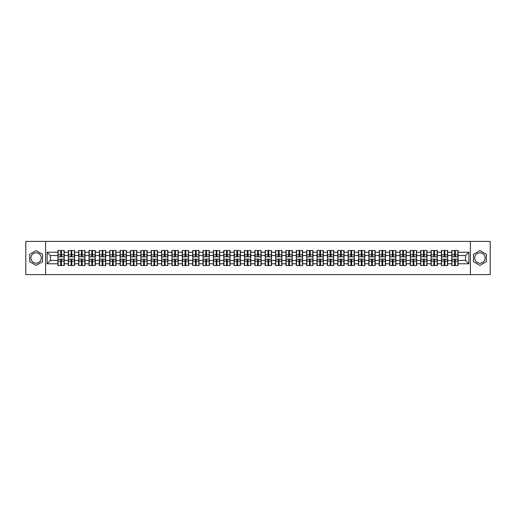 <?xml version="1.0" encoding="UTF-8"?>
<svg xmlns="http://www.w3.org/2000/svg" width="516" height="516" viewBox="0 0 516 516"><rect width="100%" height="100%" fill="white"/><g stroke="black" fill="none" stroke-linecap="round" stroke-linejoin="round"><path stroke-width="0.77" d="M479.899 252.821A5.179 5.179 0 0 0 474.72 258A5.179 5.179 0 0 0 479.899 263.179A5.179 5.179 0 0 0 485.085 258A5.179 5.179 0 0 0 479.899 252.821M36.101 263.179A5.179 5.179 0 0 1 30.915 258A5.179 5.179 0 0 1 36.101 252.821A5.179 5.179 0 0 1 41.28 258A5.179 5.179 0 0 1 36.101 263.179M470.398 274.609L490.2 274.609L490.2 241.391L470.398 241.391L470.398 274.609L45.602 274.609L45.602 241.391L25.8 241.391L25.8 274.609L45.602 274.609M470.398 241.391L45.602 241.391M465.555 260.457L465.555 255.543L458.079 255.543L458.079 260.457L465.555 260.457L468.876 263.779L468.876 252.221L458.079 252.221L458.079 250.492L451.764 250.492L451.764 255.543L447.714 255.543L447.714 260.457L451.764 260.457L451.764 255.543M468.876 263.779L458.079 263.779L458.079 265.508L451.764 265.508L451.764 263.779L447.714 263.779L447.714 265.508L441.399 265.508L441.399 263.779L437.349 263.779L437.349 265.508L431.034 265.508L431.034 263.779L426.984 263.779L426.984 265.508L420.675 265.508L420.675 263.779L416.618 263.779L416.618 265.508L410.31 265.508L410.31 263.779L406.253 263.779L406.253 265.508L399.945 265.508L399.945 263.779L395.895 263.779L395.895 265.508L389.58 265.508L389.58 263.779L385.529 263.779L385.529 265.508L379.215 265.508L379.215 263.779L375.164 263.779L375.164 265.508L368.85 265.508L368.85 263.779L364.799 263.779L364.799 265.508L358.485 265.508L358.485 263.779L354.434 263.779L354.434 265.508L348.126 265.508L348.126 263.779L344.069 263.779L344.069 265.508L337.761 265.508L337.761 263.779L333.704 263.779L333.704 265.508L327.396 265.508L327.396 263.779L323.339 263.779L323.339 265.508L317.03 265.508L317.03 263.779L312.98 263.779L312.98 265.508L306.665 265.508L306.665 263.779L302.615 263.779L302.615 265.508L296.3 265.508L296.3 263.779L292.25 263.779L292.25 265.508L285.935 265.508L285.935 263.779L281.884 263.779L281.884 265.508L275.57 265.508L275.57 263.779L271.519 263.779L271.519 265.508L265.211 265.508L265.211 263.779L261.154 263.779L261.154 265.508L254.846 265.508L254.846 263.779L250.789 263.779L250.789 265.508L244.481 265.508L244.481 263.779L240.43 263.779L240.43 265.508L234.116 265.508L234.116 263.779L230.065 263.779L230.065 265.508L223.75 265.508L223.75 263.779L219.7 263.779L219.7 265.508L213.385 265.508L213.385 263.779L209.335 263.779L209.335 265.508L203.02 265.508L203.02 263.779L198.97 263.779L198.97 265.508L192.661 265.508L192.661 263.779L188.604 263.779L188.604 265.508L182.296 265.508L182.296 263.779L178.239 263.779L178.239 265.508L171.931 265.508L171.931 263.779L167.874 263.779L167.874 265.508L161.566 265.508L161.566 263.779L157.515 263.779L157.515 265.508L151.201 265.508L151.201 263.779L147.15 263.779L147.15 265.508L140.836 265.508L140.836 263.779L136.785 263.779L136.785 265.508L130.471 265.508L130.471 263.779L126.42 263.779L126.42 265.508L120.105 265.508L120.105 263.779L116.055 263.779L116.055 265.508L109.747 265.508L109.747 263.779L105.69 263.779L105.69 265.508L99.382 265.508L99.382 263.779L95.325 263.779L95.325 265.508L89.016 265.508L89.016 263.779L84.966 263.779L84.966 265.508L78.651 265.508L78.651 263.779L74.601 263.779L74.601 265.508L68.286 265.508L68.286 263.779L64.236 263.779L64.236 265.508L57.921 265.508L57.921 263.779L47.124 263.779L47.124 252.221L57.921 252.221L57.921 255.543L50.445 255.543L50.445 260.457L57.921 260.457L57.921 255.543M451.764 252.221L447.714 252.221L447.714 250.492L441.399 250.492L441.399 252.221L437.349 252.221L437.349 250.492L431.034 250.492L431.034 252.221L426.984 252.221L426.984 250.492L420.675 250.492L420.675 252.221L416.618 252.221L416.618 250.492L410.31 250.492L410.31 252.221L406.253 252.221L406.253 250.492L399.945 250.492L399.945 252.221L395.895 252.221L395.895 250.492L389.58 250.492L389.58 252.221L385.529 252.221L385.529 250.492L379.215 250.492L379.215 252.221L375.164 252.221L375.164 250.492L368.85 250.492L368.85 252.221L364.799 252.221L364.799 250.492L358.485 250.492L358.485 252.221L354.434 252.221L354.434 250.492L348.126 250.492L348.126 252.221L344.069 252.221L344.069 250.492L337.761 250.492L337.761 252.221L333.704 252.221L333.704 250.492L327.396 250.492L327.396 252.221L323.339 252.221L323.339 250.492L317.03 250.492L317.03 252.221L312.98 252.221L312.98 250.492L306.665 250.492L306.665 252.221L302.615 252.221L302.615 250.492L296.3 250.492L296.3 252.221L292.25 252.221L292.25 250.492L285.935 250.492L285.935 252.221L281.884 252.221L281.884 250.492L275.57 250.492L275.57 252.221L271.519 252.221L271.519 250.492L265.211 250.492L265.211 252.221L261.154 252.221L261.154 250.492L254.846 250.492L254.846 252.221L250.789 252.221L250.789 250.492L244.481 250.492L244.481 252.221L240.43 252.221L240.43 250.492L234.116 250.492L234.116 252.221L230.065 252.221L230.065 250.492L223.75 250.492L223.75 252.221L219.7 252.221L219.7 250.492L213.385 250.492L213.385 252.221L209.335 252.221L209.335 250.492L203.02 250.492L203.02 252.221L198.97 252.221L198.97 250.492L192.661 250.492L192.661 252.221L188.604 252.221L188.604 250.492L182.296 250.492L182.296 252.221L178.239 252.221L178.239 250.492L171.931 250.492L171.931 252.221L167.874 252.221L167.874 250.492L161.566 250.492L161.566 252.221L157.515 252.221L157.515 250.492L151.201 250.492L151.201 252.221L147.15 252.221L147.15 250.492L140.836 250.492L140.836 252.221L136.785 252.221L136.785 250.492L130.471 250.492L130.471 252.221L126.42 252.221L126.42 250.492L120.105 250.492L120.105 252.221L116.055 252.221L116.055 250.492L109.747 250.492L109.747 252.221L105.69 252.221L105.69 250.492L99.382 250.492L99.382 252.221L95.325 252.221L95.325 250.492L89.016 250.492L89.016 252.221L84.966 252.221L84.966 250.492L78.651 250.492L78.651 252.221L74.601 252.221L74.601 250.492L68.286 250.492L68.286 252.221L64.236 252.221L64.236 250.492L57.921 250.492L57.921 252.221M451.764 260.457L451.764 263.779M447.714 260.457L447.714 263.779M447.714 252.221L447.714 255.543M437.349 260.457L441.399 260.457L441.399 255.543L437.349 255.543L437.349 263.779M441.399 260.457L441.399 263.779M441.399 252.221L441.399 255.543M437.349 252.221L437.349 255.543M426.984 260.457L431.034 260.457L431.034 255.543L426.984 255.543L426.984 263.779M431.034 260.457L431.034 263.779M431.034 252.221L431.034 255.543M426.984 252.221L426.984 255.543M416.618 260.457L420.675 260.457L420.675 255.543L416.618 255.543L416.618 263.779M420.675 260.457L420.675 263.779M420.675 252.221L420.675 255.543M416.618 252.221L416.618 255.543M406.253 260.457L410.31 260.457L410.31 255.543L406.253 255.543L406.253 263.779M410.31 260.457L410.31 263.779M410.31 252.221L410.31 255.543M406.253 252.221L406.253 255.543M395.895 260.457L399.945 260.457L399.945 255.543L395.895 255.543L395.895 263.779M399.945 260.457L399.945 263.779M399.945 252.221L399.945 255.543M395.895 252.221L395.895 255.543M385.529 260.457L389.58 260.457L389.58 255.543L385.529 255.543L385.529 263.779M389.58 260.457L389.58 263.779M389.58 252.221L389.58 255.543M385.529 252.221L385.529 255.543M375.164 260.457L379.215 260.457L379.215 255.543L375.164 255.543L375.164 263.779M379.215 260.457L379.215 263.779M379.215 252.221L379.215 255.543M375.164 252.221L375.164 255.543M364.799 260.457L368.85 260.457L368.85 255.543L364.799 255.543L364.799 263.779M368.85 260.457L368.85 263.779M368.85 252.221L368.85 255.543M364.799 252.221L364.799 255.543M354.434 260.457L358.485 260.457L358.485 255.543L354.434 255.543L354.434 263.779M358.485 260.457L358.485 263.779M358.485 252.221L358.485 255.543M354.434 252.221L354.434 255.543M344.069 260.457L348.126 260.457L348.126 255.543L344.069 255.543L344.069 263.779M348.126 260.457L348.126 263.779M348.126 252.221L348.126 255.543M344.069 252.221L344.069 255.543M333.704 260.457L337.761 260.457L337.761 255.543L333.704 255.543L333.704 263.779M337.761 260.457L337.761 263.779M337.761 252.221L337.761 255.543M333.704 252.221L333.704 255.543M323.339 260.457L327.396 260.457L327.396 255.543L323.339 255.543L323.339 263.779M327.396 260.457L327.396 263.779M327.396 252.221L327.396 255.543M323.339 252.221L323.339 255.543M312.98 260.457L317.03 260.457L317.03 255.543L312.98 255.543L312.98 263.779M317.03 260.457L317.03 263.779M317.03 252.221L317.03 255.543M312.98 252.221L312.98 255.543M302.615 260.457L306.665 260.457L306.665 255.543L302.615 255.543L302.615 263.779M306.665 260.457L306.665 263.779M306.665 252.221L306.665 255.543M302.615 252.221L302.615 255.543M292.25 260.457L296.3 260.457L296.3 255.543L292.25 255.543L292.25 263.779M296.3 260.457L296.3 263.779M296.3 252.221L296.3 255.543M292.25 252.221L292.25 255.543M281.884 260.457L285.935 260.457L285.935 255.543L281.884 255.543L281.884 263.779M285.935 260.457L285.935 263.779M285.935 252.221L285.935 255.543M281.884 252.221L281.884 255.543M271.519 260.457L275.57 260.457L275.57 255.543L271.519 255.543L271.519 263.779M275.57 260.457L275.57 263.779M275.57 252.221L275.57 255.543M271.519 252.221L271.519 255.543M261.154 260.457L265.211 260.457L265.211 255.543L261.154 255.543L261.154 263.779M265.211 260.457L265.211 263.779M265.211 252.221L265.211 255.543M261.154 252.221L261.154 255.543M250.789 260.457L254.846 260.457L254.846 255.543L250.789 255.543L250.789 263.779M254.846 260.457L254.846 263.779M254.846 252.221L254.846 255.543M250.789 252.221L250.789 255.543M240.43 260.457L244.481 260.457L244.481 255.543L240.43 255.543L240.43 263.779M244.481 260.457L244.481 263.779M244.481 252.221L244.481 255.543M240.43 252.221L240.43 255.543M230.065 260.457L234.116 260.457L234.116 255.543L230.065 255.543L230.065 263.779M234.116 260.457L234.116 263.779M234.116 252.221L234.116 255.543M230.065 252.221L230.065 255.543M219.7 260.457L223.75 260.457L223.75 255.543L219.7 255.543L219.7 263.779M223.75 260.457L223.75 263.779M223.75 252.221L223.75 255.543M219.7 252.221L219.7 255.543M209.335 260.457L213.385 260.457L213.385 255.543L209.335 255.543L209.335 263.779M213.385 260.457L213.385 263.779M213.385 252.221L213.385 255.543M209.335 252.221L209.335 255.543M198.97 260.457L203.02 260.457L203.02 255.543L198.97 255.543L198.97 263.779M203.02 260.457L203.02 263.779M203.02 252.221L203.02 255.543M198.97 252.221L198.97 255.543M188.604 260.457L192.661 260.457L192.661 255.543L188.604 255.543L188.604 263.779M192.661 260.457L192.661 263.779M192.661 252.221L192.661 255.543M188.604 252.221L188.604 255.543M178.239 260.457L182.296 260.457L182.296 255.543L178.239 255.543L178.239 263.779M182.296 260.457L182.296 263.779M182.296 252.221L182.296 255.543M178.239 252.221L178.239 255.543M167.874 260.457L171.931 260.457L171.931 255.543L167.874 255.543L167.874 263.779M171.931 260.457L171.931 263.779M171.931 252.221L171.931 255.543M167.874 252.221L167.874 255.543M157.515 260.457L161.566 260.457L161.566 255.543L157.515 255.543L157.515 263.779M161.566 260.457L161.566 263.779M161.566 252.221L161.566 255.543M157.515 252.221L157.515 255.543M147.15 260.457L151.201 260.457L151.201 255.543L147.15 255.543L147.15 263.779M151.201 260.457L151.201 263.779M151.201 252.221L151.201 255.543M147.15 252.221L147.15 255.543M136.785 260.457L140.836 260.457L140.836 255.543L136.785 255.543L136.785 263.779M140.836 260.457L140.836 263.779M140.836 252.221L140.836 255.543M136.785 252.221L136.785 255.543M126.42 260.457L130.471 260.457L130.471 255.543L126.42 255.543L126.42 263.779M130.471 260.457L130.471 263.779M130.471 252.221L130.471 255.543M126.42 252.221L126.42 255.543M116.055 260.457L120.105 260.457L120.105 255.543L116.055 255.543L116.055 263.779M120.105 260.457L120.105 263.779M120.105 252.221L120.105 255.543M116.055 252.221L116.055 255.543M105.69 260.457L109.747 260.457L109.747 255.543L105.69 255.543L105.69 263.779M109.747 260.457L109.747 263.779M109.747 252.221L109.747 255.543M105.69 252.221L105.69 255.543M95.325 260.457L99.382 260.457L99.382 255.543L95.325 255.543L95.325 263.779M99.382 260.457L99.382 263.779M99.382 252.221L99.382 255.543M95.325 252.221L95.325 255.543M84.966 260.457L89.016 260.457L89.016 255.543L84.966 255.543L84.966 263.779M89.016 260.457L89.016 263.779M89.016 252.221L89.016 255.543M84.966 252.221L84.966 255.543M74.601 260.457L78.651 260.457L78.651 255.543L74.601 255.543L74.601 263.779M78.651 260.457L78.651 263.779M78.651 252.221L78.651 255.543M74.601 252.221L74.601 255.543M64.236 260.457L68.286 260.457L68.286 255.543L64.236 255.543L64.236 263.779M68.286 260.457L68.286 263.779M68.286 252.221L68.286 255.543M64.236 252.221L64.236 255.543M57.921 260.457L57.921 263.779M50.445 260.457L47.124 263.779M47.124 252.221L50.445 255.543M458.079 260.457L458.079 263.779M458.079 252.221L458.079 255.543M468.876 252.221L465.555 255.543M36.101 250.595L29.689 254.298L29.689 261.702L36.101 265.405L42.512 261.702L42.512 254.298L36.101 250.595M473.488 261.702L479.899 265.405L486.311 261.702L486.311 254.298L479.899 250.595L473.488 254.298L473.488 261.702M64.036 250.492L64.036 256.871L61.475 256.871L61.475 250.492M60.682 250.492L60.682 256.871L58.121 256.871L58.121 250.492M60.682 251.357L61.475 251.357M61.475 253.814L60.682 253.814M58.121 265.508L58.121 259.129L60.682 259.129L60.682 265.508M61.475 265.508L61.475 259.129L64.036 259.129L64.036 265.508M61.475 264.644L60.682 264.644M60.682 262.186L61.475 262.186M74.401 250.492L74.401 256.871L71.84 256.871L71.84 250.492M71.047 250.492L71.047 256.871L68.486 256.871L68.486 250.492M71.047 251.357L71.84 251.357M71.84 253.814L71.047 253.814M84.766 250.492L84.766 256.871L82.205 256.871L82.205 250.492M81.405 250.492L81.405 256.871L78.851 256.871L78.851 250.492M81.405 251.357L82.205 251.357M82.205 253.814L81.405 253.814M95.125 250.492L95.125 256.871L92.57 256.871L92.57 250.492M91.771 250.492L91.771 256.871L89.216 256.871L89.216 250.492M91.771 251.357L92.57 251.357M92.57 253.814L91.771 253.814M105.49 250.492L105.49 256.871L102.936 256.871L102.936 250.492M102.136 250.492L102.136 256.871L99.582 256.871L99.582 250.492M102.136 251.357L102.936 251.357M102.936 253.814L102.136 253.814M115.855 250.492L115.855 256.871L113.301 256.871L113.301 250.492M112.501 250.492L112.501 256.871L109.94 256.871L109.94 250.492M112.501 251.357L113.301 251.357M113.301 253.814L112.501 253.814M68.486 265.508L68.486 259.129L71.047 259.129L71.047 265.508M71.84 265.508L71.84 259.129L74.401 259.129L74.401 265.508M71.84 264.644L71.047 264.644M71.047 262.186L71.84 262.186M78.851 265.508L78.851 259.129L81.405 259.129L81.405 265.508M82.205 265.508L82.205 259.129L84.766 259.129L84.766 265.508M82.205 264.644L81.405 264.644M81.405 262.186L82.205 262.186M89.216 265.508L89.216 259.129L91.771 259.129L91.771 265.508M92.57 265.508L92.57 259.129L95.125 259.129L95.125 265.508M92.57 264.644L91.771 264.644M91.771 262.186L92.57 262.186M99.582 265.508L99.582 259.129L102.136 259.129L102.136 265.508M102.936 265.508L102.936 259.129L105.49 259.129L105.49 265.508M102.936 264.644L102.136 264.644M102.136 262.186L102.936 262.186M109.94 265.508L109.94 259.129L112.501 259.129L112.501 265.508M113.301 265.508L113.301 259.129L115.855 259.129L115.855 265.508M113.301 264.644L112.501 264.644M112.501 262.186L113.301 262.186M126.22 250.492L126.22 256.871L123.666 256.871L123.666 250.492M122.866 250.492L122.866 256.871L120.305 256.871L120.305 250.492M122.866 251.357L123.666 251.357M123.666 253.814L122.866 253.814M120.305 265.508L120.305 259.129L122.866 259.129L122.866 265.508M123.666 265.508L123.666 259.129L126.22 259.129L126.22 265.508M123.666 264.644L122.866 264.644M122.866 262.186L123.666 262.186M136.585 250.492L136.585 256.871L134.025 256.871L134.025 250.492M133.231 250.492L133.231 256.871L130.671 256.871L130.671 250.492M133.231 251.357L134.025 251.357M134.025 253.814L133.231 253.814M130.671 265.508L130.671 259.129L133.231 259.129L133.231 265.508M134.025 265.508L134.025 259.129L136.585 259.129L136.585 265.508M134.025 264.644L133.231 264.644M133.231 262.186L134.025 262.186M146.95 250.492L146.95 256.871L144.39 256.871L144.39 250.492M143.596 250.492L143.596 256.871L141.036 256.871L141.036 250.492M143.596 251.357L144.39 251.357M144.39 253.814L143.596 253.814M141.036 265.508L141.036 259.129L143.596 259.129L143.596 265.508M144.39 265.508L144.39 259.129L146.95 259.129L146.95 265.508M144.39 264.644L143.596 264.644M143.596 262.186L144.39 262.186M157.316 250.492L157.316 256.871L154.755 256.871L154.755 250.492M153.962 250.492L153.962 256.871L151.401 256.871L151.401 250.492M153.962 251.357L154.755 251.357M154.755 253.814L153.962 253.814M151.401 265.508L151.401 259.129L153.962 259.129L153.962 265.508M154.755 265.508L154.755 259.129L157.316 259.129L157.316 265.508M154.755 264.644L153.962 264.644M153.962 262.186L154.755 262.186M167.681 250.492L167.681 256.871L165.12 256.871L165.12 250.492M164.32 250.492L164.32 256.871L161.766 256.871L161.766 250.492M164.32 251.357L165.12 251.357M165.12 253.814L164.32 253.814M161.766 265.508L161.766 259.129L164.32 259.129L164.32 265.508M165.12 265.508L165.12 259.129L167.681 259.129L167.681 265.508M165.12 264.644L164.32 264.644M164.32 262.186L165.12 262.186M178.039 250.492L178.039 256.871L175.485 256.871L175.485 250.492M174.685 250.492L174.685 256.871L172.131 256.871L172.131 250.492M174.685 251.357L175.485 251.357M175.485 253.814L174.685 253.814M172.131 265.508L172.131 259.129L174.685 259.129L174.685 265.508M175.485 265.508L175.485 259.129L178.039 259.129L178.039 265.508M175.485 264.644L174.685 264.644M174.685 262.186L175.485 262.186M188.405 250.492L188.405 256.871L185.85 256.871L185.85 250.492M185.05 250.492L185.05 256.871L182.496 256.871L182.496 250.492M185.05 251.357L185.85 251.357M185.85 253.814L185.05 253.814M182.496 265.508L182.496 259.129L185.05 259.129L185.05 265.508M185.85 265.508L185.85 259.129L188.405 259.129L188.405 265.508M185.85 264.644L185.05 264.644M185.05 262.186L185.85 262.186M198.77 250.492L198.77 256.871L196.215 256.871L196.215 250.492M195.416 250.492L195.416 256.871L192.855 256.871L192.855 250.492M195.416 251.357L196.215 251.357M196.215 253.814L195.416 253.814M192.855 265.508L192.855 259.129L195.416 259.129L195.416 265.508M196.215 265.508L196.215 259.129L198.77 259.129L198.77 265.508M196.215 264.644L195.416 264.644M195.416 262.186L196.215 262.186M209.135 250.492L209.135 256.871L206.574 256.871L206.574 250.492M205.781 250.492L205.781 256.871L203.22 256.871L203.22 250.492M205.781 251.357L206.574 251.357M206.574 253.814L205.781 253.814M203.22 265.508L203.22 259.129L205.781 259.129L205.781 265.508M206.574 265.508L206.574 259.129L209.135 259.129L209.135 265.508M206.574 264.644L205.781 264.644M205.781 262.186L206.574 262.186M219.5 250.492L219.5 256.871L216.939 256.871L216.939 250.492M216.146 250.492L216.146 256.871L213.585 256.871L213.585 250.492M216.146 251.357L216.939 251.357M216.939 253.814L216.146 253.814M213.585 265.508L213.585 259.129L216.146 259.129L216.146 265.508M216.939 265.508L216.939 259.129L219.5 259.129L219.5 265.508M216.939 264.644L216.146 264.644M216.146 262.186L216.939 262.186M229.865 250.492L229.865 256.871L227.304 256.871L227.304 250.492M226.511 250.492L226.511 256.871L223.95 256.871L223.95 250.492M226.511 251.357L227.304 251.357M227.304 253.814L226.511 253.814M223.95 265.508L223.95 259.129L226.511 259.129L226.511 265.508M227.304 265.508L227.304 259.129L229.865 259.129L229.865 265.508M227.304 264.644L226.511 264.644M226.511 262.186L227.304 262.186M240.23 250.492L240.23 256.871L237.67 256.871L237.67 250.492M236.87 250.492L236.87 256.871L234.316 256.871L234.316 250.492M236.87 251.357L237.67 251.357M237.67 253.814L236.87 253.814M234.316 265.508L234.316 259.129L236.87 259.129L236.87 265.508M237.67 265.508L237.67 259.129L240.23 259.129L240.23 265.508M237.67 264.644L236.87 264.644M236.87 262.186L237.67 262.186M250.595 250.492L250.595 256.871L248.035 256.871L248.035 250.492M247.235 250.492L247.235 256.871L244.681 256.871L244.681 250.492M247.235 251.357L248.035 251.357M248.035 253.814L247.235 253.814M244.681 265.508L244.681 259.129L247.235 259.129L247.235 265.508M248.035 265.508L248.035 259.129L250.595 259.129L250.595 265.508M248.035 264.644L247.235 264.644M247.235 262.186L248.035 262.186M260.954 250.492L260.954 256.871L258.4 256.871L258.4 250.492M257.6 250.492L257.6 256.871L255.046 256.871L255.046 250.492M257.6 251.357L258.4 251.357M258.4 253.814L257.6 253.814M255.046 265.508L255.046 259.129L257.6 259.129L257.6 265.508M258.4 265.508L258.4 259.129L260.954 259.129L260.954 265.508M258.4 264.644L257.6 264.644M257.6 262.186L258.4 262.186M271.319 250.492L271.319 256.871L268.765 256.871L268.765 250.492M267.965 250.492L267.965 256.871L265.405 256.871L265.405 250.492M267.965 251.357L268.765 251.357M268.765 253.814L267.965 253.814M265.405 265.508L265.405 259.129L267.965 259.129L267.965 265.508M268.765 265.508L268.765 259.129L271.319 259.129L271.319 265.508M268.765 264.644L267.965 264.644M267.965 262.186L268.765 262.186M281.684 250.492L281.684 256.871L279.13 256.871L279.13 250.492M278.33 250.492L278.33 256.871L275.77 256.871L275.77 250.492M278.33 251.357L279.13 251.357M279.13 253.814L278.33 253.814M275.77 265.508L275.77 259.129L278.33 259.129L278.33 265.508M279.13 265.508L279.13 259.129L281.684 259.129L281.684 265.508M279.13 264.644L278.33 264.644M278.33 262.186L279.13 262.186M292.05 250.492L292.05 256.871L289.489 256.871L289.489 250.492M288.696 250.492L288.696 256.871L286.135 256.871L286.135 250.492M288.696 251.357L289.489 251.357M289.489 253.814L288.696 253.814M286.135 265.508L286.135 259.129L288.696 259.129L288.696 265.508M289.489 265.508L289.489 259.129L292.05 259.129L292.05 265.508M289.489 264.644L288.696 264.644M288.696 262.186L289.489 262.186M302.415 250.492L302.415 256.871L299.854 256.871L299.854 250.492M299.061 250.492L299.061 256.871L296.5 256.871L296.5 250.492M299.061 251.357L299.854 251.357M299.854 253.814L299.061 253.814M296.5 265.508L296.5 259.129L299.061 259.129L299.061 265.508M299.854 265.508L299.854 259.129L302.415 259.129L302.415 265.508M299.854 264.644L299.061 264.644M299.061 262.186L299.854 262.186M312.78 250.492L312.78 256.871L310.219 256.871L310.219 250.492M309.426 250.492L309.426 256.871L306.865 256.871L306.865 250.492M309.426 251.357L310.219 251.357M310.219 253.814L309.426 253.814M306.865 265.508L306.865 259.129L309.426 259.129L309.426 265.508M310.219 265.508L310.219 259.129L312.78 259.129L312.78 265.508M310.219 264.644L309.426 264.644M309.426 262.186L310.219 262.186M323.145 250.492L323.145 256.871L320.584 256.871L320.584 250.492M319.785 250.492L319.785 256.871L317.23 256.871L317.23 250.492M319.785 251.357L320.584 251.357M320.584 253.814L319.785 253.814M317.23 265.508L317.23 259.129L319.785 259.129L319.785 265.508M320.584 265.508L320.584 259.129L323.145 259.129L323.145 265.508M320.584 264.644L319.785 264.644M319.785 262.186L320.584 262.186M333.504 250.492L333.504 256.871L330.95 256.871L330.95 250.492M330.15 250.492L330.15 256.871L327.596 256.871L327.596 250.492M330.15 251.357L330.95 251.357M330.95 253.814L330.15 253.814M327.596 265.508L327.596 259.129L330.15 259.129L330.15 265.508M330.95 265.508L330.95 259.129L333.504 259.129L333.504 265.508M330.95 264.644L330.15 264.644M330.15 262.186L330.95 262.186M343.869 250.492L343.869 256.871L341.315 256.871L341.315 250.492M340.515 250.492L340.515 256.871L337.961 256.871L337.961 250.492M340.515 251.357L341.315 251.357M341.315 253.814L340.515 253.814M337.961 265.508L337.961 259.129L340.515 259.129L340.515 265.508M341.315 265.508L341.315 259.129L343.869 259.129L343.869 265.508M341.315 264.644L340.515 264.644M340.515 262.186L341.315 262.186M354.234 250.492L354.234 256.871L351.68 256.871L351.68 250.492M350.88 250.492L350.88 256.871L348.319 256.871L348.319 250.492M350.88 251.357L351.68 251.357M351.68 253.814L350.88 253.814M348.319 265.508L348.319 259.129L350.88 259.129L350.88 265.508M351.68 265.508L351.68 259.129L354.234 259.129L354.234 265.508M351.68 264.644L350.88 264.644M350.88 262.186L351.68 262.186M364.599 250.492L364.599 256.871L362.038 256.871L362.038 250.492M361.245 250.492L361.245 256.871L358.685 256.871L358.685 250.492M361.245 251.357L362.038 251.357M362.038 253.814L361.245 253.814M358.685 265.508L358.685 259.129L361.245 259.129L361.245 265.508M362.038 265.508L362.038 259.129L364.599 259.129L364.599 265.508M362.038 264.644L361.245 264.644M361.245 262.186L362.038 262.186M374.964 250.492L374.964 256.871L372.404 256.871L372.404 250.492M371.61 250.492L371.61 256.871L369.05 256.871L369.05 250.492M371.61 251.357L372.404 251.357M372.404 253.814L371.61 253.814M369.05 265.508L369.05 259.129L371.61 259.129L371.61 265.508M372.404 265.508L372.404 259.129L374.964 259.129L374.964 265.508M372.404 264.644L371.61 264.644M371.61 262.186L372.404 262.186M385.329 250.492L385.329 256.871L382.769 256.871L382.769 250.492M381.975 250.492L381.975 256.871L379.415 256.871L379.415 250.492M381.975 251.357L382.769 251.357M382.769 253.814L381.975 253.814M379.415 265.508L379.415 259.129L381.975 259.129L381.975 265.508M382.769 265.508L382.769 259.129L385.329 259.129L385.329 265.508M382.769 264.644L381.975 264.644M381.975 262.186L382.769 262.186M395.695 250.492L395.695 256.871L393.134 256.871L393.134 250.492M392.334 250.492L392.334 256.871L389.78 256.871L389.78 250.492M392.334 251.357L393.134 251.357M393.134 253.814L392.334 253.814M389.78 265.508L389.78 259.129L392.334 259.129L392.334 265.508M393.134 265.508L393.134 259.129L395.695 259.129L395.695 265.508M393.134 264.644L392.334 264.644M392.334 262.186L393.134 262.186M406.06 250.492L406.06 256.871L403.499 256.871L403.499 250.492M402.699 250.492L402.699 256.871L400.145 256.871L400.145 250.492M402.699 251.357L403.499 251.357M403.499 253.814L402.699 253.814M400.145 265.508L400.145 259.129L402.699 259.129L402.699 265.508M403.499 265.508L403.499 259.129L406.06 259.129L406.06 265.508M403.499 264.644L402.699 264.644M402.699 262.186L403.499 262.186M416.418 250.492L416.418 256.871L413.864 256.871L413.864 250.492M413.064 250.492L413.064 256.871L410.51 256.871L410.51 250.492M413.064 251.357L413.864 251.357M413.864 253.814L413.064 253.814M410.51 265.508L410.51 259.129L413.064 259.129L413.064 265.508M413.864 265.508L413.864 259.129L416.418 259.129L416.418 265.508M413.864 264.644L413.064 264.644M413.064 262.186L413.864 262.186M426.784 250.492L426.784 256.871L424.229 256.871L424.229 250.492M423.43 250.492L423.43 256.871L420.875 256.871L420.875 250.492M423.43 251.357L424.229 251.357M424.229 253.814L423.43 253.814M420.875 265.508L420.875 259.129L423.43 259.129L423.43 265.508M424.229 265.508L424.229 259.129L426.784 259.129L426.784 265.508M424.229 264.644L423.43 264.644M423.43 262.186L424.229 262.186M437.149 250.492L437.149 256.871L434.595 256.871L434.595 250.492M433.795 250.492L433.795 256.871L431.234 256.871L431.234 250.492M433.795 251.357L434.595 251.357M434.595 253.814L433.795 253.814M431.234 265.508L431.234 259.129L433.795 259.129L433.795 265.508M434.595 265.508L434.595 259.129L437.149 259.129L437.149 265.508M434.595 264.644L433.795 264.644M433.795 262.186L434.595 262.186M447.514 250.492L447.514 256.871L444.953 256.871L444.953 250.492M444.16 250.492L444.16 256.871L441.599 256.871L441.599 250.492M444.16 251.357L444.953 251.357M444.953 253.814L444.16 253.814M441.599 265.508L441.599 259.129L444.16 259.129L444.16 265.508M444.953 265.508L444.953 259.129L447.514 259.129L447.514 265.508M444.953 264.644L444.16 264.644M444.16 262.186L444.953 262.186M457.879 250.492L457.879 256.871L455.318 256.871L455.318 250.492M454.525 250.492L454.525 256.871L451.964 256.871L451.964 250.492M454.525 251.357L455.318 251.357M455.318 253.814L454.525 253.814M451.964 265.508L451.964 259.129L454.525 259.129L454.525 265.508M455.318 265.508L455.318 259.129L457.879 259.129L457.879 265.508M455.318 264.644L454.525 264.644M454.525 262.186L455.318 262.186M60.682 254.82L58.121 254.82M60.682 256.787L58.121 256.787M64.036 254.82L61.475 254.82M64.036 256.787L61.475 256.787M61.475 261.18L64.036 261.18M61.475 259.213L64.036 259.213M58.121 261.18L60.682 261.18M58.121 259.213L60.682 259.213M71.047 254.82L68.486 254.82M71.047 256.787L68.486 256.787M74.401 254.82L71.84 254.82M74.401 256.787L71.84 256.787M81.405 254.82L78.851 254.82M81.405 256.787L78.851 256.787M84.766 254.82L82.205 254.82M84.766 256.787L82.205 256.787M91.771 254.82L89.216 254.82M91.771 256.787L89.216 256.787M95.125 254.82L92.57 254.82M95.125 256.787L92.57 256.787M102.136 254.82L99.582 254.82M102.136 256.787L99.582 256.787M105.49 254.82L102.936 254.82M105.49 256.787L102.936 256.787M112.501 254.82L109.94 254.82M112.501 256.787L109.94 256.787M115.855 254.82L113.301 254.82M115.855 256.787L113.301 256.787M71.84 261.18L74.401 261.18M71.84 259.213L74.401 259.213M68.486 261.18L71.047 261.18M68.486 259.213L71.047 259.213M82.205 261.18L84.766 261.18M82.205 259.213L84.766 259.213M78.851 261.18L81.405 261.18M78.851 259.213L81.405 259.213M92.57 261.18L95.125 261.18M92.57 259.213L95.125 259.213M89.216 261.18L91.771 261.18M89.216 259.213L91.771 259.213M102.936 261.18L105.49 261.18M102.936 259.213L105.49 259.213M99.582 261.18L102.136 261.18M99.582 259.213L102.136 259.213M113.301 261.18L115.855 261.18M113.301 259.213L115.855 259.213M109.94 261.18L112.501 261.18M109.94 259.213L112.501 259.213M122.866 254.82L120.305 254.82M122.866 256.787L120.305 256.787M126.22 254.82L123.666 254.82M126.22 256.787L123.666 256.787M123.666 261.18L126.22 261.18M123.666 259.213L126.22 259.213M120.305 261.18L122.866 261.18M120.305 259.213L122.866 259.213M133.231 254.82L130.671 254.82M133.231 256.787L130.671 256.787M136.585 254.82L134.025 254.82M136.585 256.787L134.025 256.787M134.025 261.18L136.585 261.18M134.025 259.213L136.585 259.213M130.671 261.18L133.231 261.18M130.671 259.213L133.231 259.213M143.596 254.82L141.036 254.82M143.596 256.787L141.036 256.787M146.95 254.82L144.39 254.82M146.95 256.787L144.39 256.787M144.39 261.18L146.95 261.18M144.39 259.213L146.95 259.213M141.036 261.18L143.596 261.18M141.036 259.213L143.596 259.213M153.962 254.82L151.401 254.82M153.962 256.787L151.401 256.787M157.316 254.82L154.755 254.82M157.316 256.787L154.755 256.787M154.755 261.18L157.316 261.18M154.755 259.213L157.316 259.213M151.401 261.18L153.962 261.18M151.401 259.213L153.962 259.213M164.32 254.82L161.766 254.82M164.32 256.787L161.766 256.787M167.681 254.82L165.12 254.82M167.681 256.787L165.12 256.787M165.12 261.18L167.681 261.18M165.12 259.213L167.681 259.213M161.766 261.18L164.32 261.18M161.766 259.213L164.32 259.213M174.685 254.82L172.131 254.82M174.685 256.787L172.131 256.787M178.039 254.82L175.485 254.82M178.039 256.787L175.485 256.787M175.485 261.18L178.039 261.18M175.485 259.213L178.039 259.213M172.131 261.18L174.685 261.18M172.131 259.213L174.685 259.213M185.05 254.82L182.496 254.82M185.05 256.787L182.496 256.787M188.405 254.82L185.85 254.82M188.405 256.787L185.85 256.787M185.85 261.18L188.405 261.18M185.85 259.213L188.405 259.213M182.496 261.18L185.05 261.18M182.496 259.213L185.05 259.213M195.416 254.82L192.855 254.82M195.416 256.787L192.855 256.787M198.77 254.82L196.215 254.82M198.77 256.787L196.215 256.787M196.215 261.18L198.77 261.18M196.215 259.213L198.77 259.213M192.855 261.18L195.416 261.18M192.855 259.213L195.416 259.213M205.781 254.82L203.22 254.82M205.781 256.787L203.22 256.787M209.135 254.82L206.574 254.82M209.135 256.787L206.574 256.787M206.574 261.18L209.135 261.18M206.574 259.213L209.135 259.213M203.22 261.18L205.781 261.18M203.22 259.213L205.781 259.213M216.146 254.82L213.585 254.82M216.146 256.787L213.585 256.787M219.5 254.82L216.939 254.82M219.5 256.787L216.939 256.787M216.939 261.18L219.5 261.18M216.939 259.213L219.5 259.213M213.585 261.18L216.146 261.18M213.585 259.213L216.146 259.213M226.511 254.82L223.95 254.82M226.511 256.787L223.95 256.787M229.865 254.82L227.304 254.82M229.865 256.787L227.304 256.787M227.304 261.18L229.865 261.18M227.304 259.213L229.865 259.213M223.95 261.18L226.511 261.18M223.95 259.213L226.511 259.213M236.87 254.82L234.316 254.82M236.87 256.787L234.316 256.787M240.23 254.82L237.67 254.82M240.23 256.787L237.67 256.787M237.67 261.18L240.23 261.18M237.67 259.213L240.23 259.213M234.316 261.18L236.87 261.18M234.316 259.213L236.87 259.213M247.235 254.82L244.681 254.82M247.235 256.787L244.681 256.787M250.595 254.82L248.035 254.82M250.595 256.787L248.035 256.787M248.035 261.18L250.595 261.18M248.035 259.213L250.595 259.213M244.681 261.18L247.235 261.18M244.681 259.213L247.235 259.213M257.6 254.82L255.046 254.82M257.6 256.787L255.046 256.787M260.954 254.82L258.4 254.82M260.954 256.787L258.4 256.787M258.4 261.18L260.954 261.18M258.4 259.213L260.954 259.213M255.046 261.18L257.6 261.18M255.046 259.213L257.6 259.213M267.965 254.82L265.405 254.82M267.965 256.787L265.405 256.787M271.319 254.82L268.765 254.82M271.319 256.787L268.765 256.787M268.765 261.18L271.319 261.18M268.765 259.213L271.319 259.213M265.405 261.18L267.965 261.18M265.405 259.213L267.965 259.213M278.33 254.82L275.77 254.82M278.33 256.787L275.77 256.787M281.684 254.82L279.13 254.82M281.684 256.787L279.13 256.787M279.13 261.18L281.684 261.18M279.13 259.213L281.684 259.213M275.77 261.18L278.33 261.18M275.77 259.213L278.33 259.213M288.696 254.82L286.135 254.82M288.696 256.787L286.135 256.787M292.05 254.82L289.489 254.82M292.05 256.787L289.489 256.787M289.489 261.18L292.05 261.18M289.489 259.213L292.05 259.213M286.135 261.18L288.696 261.18M286.135 259.213L288.696 259.213M299.061 254.82L296.5 254.82M299.061 256.787L296.5 256.787M302.415 254.82L299.854 254.82M302.415 256.787L299.854 256.787M299.854 261.18L302.415 261.18M299.854 259.213L302.415 259.213M296.5 261.18L299.061 261.18M296.5 259.213L299.061 259.213M309.426 254.82L306.865 254.82M309.426 256.787L306.865 256.787M312.78 254.82L310.219 254.82M312.78 256.787L310.219 256.787M310.219 261.18L312.78 261.18M310.219 259.213L312.78 259.213M306.865 261.18L309.426 261.18M306.865 259.213L309.426 259.213M319.785 254.82L317.23 254.82M319.785 256.787L317.23 256.787M323.145 254.82L320.584 254.82M323.145 256.787L320.584 256.787M320.584 261.18L323.145 261.18M320.584 259.213L323.145 259.213M317.23 261.18L319.785 261.18M317.23 259.213L319.785 259.213M330.15 254.82L327.596 254.82M330.15 256.787L327.596 256.787M333.504 254.82L330.95 254.82M333.504 256.787L330.95 256.787M330.95 261.18L333.504 261.18M330.95 259.213L333.504 259.213M327.596 261.18L330.15 261.18M327.596 259.213L330.15 259.213M340.515 254.82L337.961 254.82M340.515 256.787L337.961 256.787M343.869 254.82L341.315 254.82M343.869 256.787L341.315 256.787M341.315 261.18L343.869 261.18M341.315 259.213L343.869 259.213M337.961 261.18L340.515 261.18M337.961 259.213L340.515 259.213M350.88 254.82L348.319 254.82M350.88 256.787L348.319 256.787M354.234 254.82L351.68 254.82M354.234 256.787L351.68 256.787M351.68 261.18L354.234 261.18M351.68 259.213L354.234 259.213M348.319 261.18L350.88 261.18M348.319 259.213L350.88 259.213M361.245 254.82L358.685 254.82M361.245 256.787L358.685 256.787M364.599 254.82L362.038 254.82M364.599 256.787L362.038 256.787M362.038 261.18L364.599 261.18M362.038 259.213L364.599 259.213M358.685 261.18L361.245 261.18M358.685 259.213L361.245 259.213M371.61 254.82L369.05 254.82M371.61 256.787L369.05 256.787M374.964 254.82L372.404 254.82M374.964 256.787L372.404 256.787M372.404 261.18L374.964 261.18M372.404 259.213L374.964 259.213M369.05 261.18L371.61 261.18M369.05 259.213L371.61 259.213M381.975 254.82L379.415 254.82M381.975 256.787L379.415 256.787M385.329 254.82L382.769 254.82M385.329 256.787L382.769 256.787M382.769 261.18L385.329 261.18M382.769 259.213L385.329 259.213M379.415 261.18L381.975 261.18M379.415 259.213L381.975 259.213M392.334 254.82L389.78 254.82M392.334 256.787L389.78 256.787M395.695 254.82L393.134 254.82M395.695 256.787L393.134 256.787M393.134 261.18L395.695 261.18M393.134 259.213L395.695 259.213M389.78 261.18L392.334 261.18M389.78 259.213L392.334 259.213M402.699 254.82L400.145 254.82M402.699 256.787L400.145 256.787M406.06 254.82L403.499 254.82M406.06 256.787L403.499 256.787M403.499 261.18L406.06 261.18M403.499 259.213L406.06 259.213M400.145 261.18L402.699 261.18M400.145 259.213L402.699 259.213M413.064 254.82L410.51 254.82M413.064 256.787L410.51 256.787M416.418 254.82L413.864 254.82M416.418 256.787L413.864 256.787M413.864 261.18L416.418 261.18M413.864 259.213L416.418 259.213M410.51 261.18L413.064 261.18M410.51 259.213L413.064 259.213M423.43 254.82L420.875 254.82M423.43 256.787L420.875 256.787M426.784 254.82L424.229 254.82M426.784 256.787L424.229 256.787M424.229 261.18L426.784 261.18M424.229 259.213L426.784 259.213M420.875 261.18L423.43 261.18M420.875 259.213L423.43 259.213M433.795 254.82L431.234 254.82M433.795 256.787L431.234 256.787M437.149 254.82L434.595 254.82M437.149 256.787L434.595 256.787M434.595 261.18L437.149 261.18M434.595 259.213L437.149 259.213M431.234 261.18L433.795 261.18M431.234 259.213L433.795 259.213M444.16 254.82L441.599 254.82M444.16 256.787L441.599 256.787M447.514 254.82L444.953 254.82M447.514 256.787L444.953 256.787M444.953 261.18L447.514 261.18M444.953 259.213L447.514 259.213M441.599 261.18L444.16 261.18M441.599 259.213L444.16 259.213M454.525 254.82L451.964 254.82M454.525 256.787L451.964 256.787M457.879 254.82L455.318 254.82M457.879 256.787L455.318 256.787M455.318 261.18L457.879 261.18M455.318 259.213L457.879 259.213M451.964 261.18L454.525 261.18M451.964 259.213L454.525 259.213"/></g></svg>
